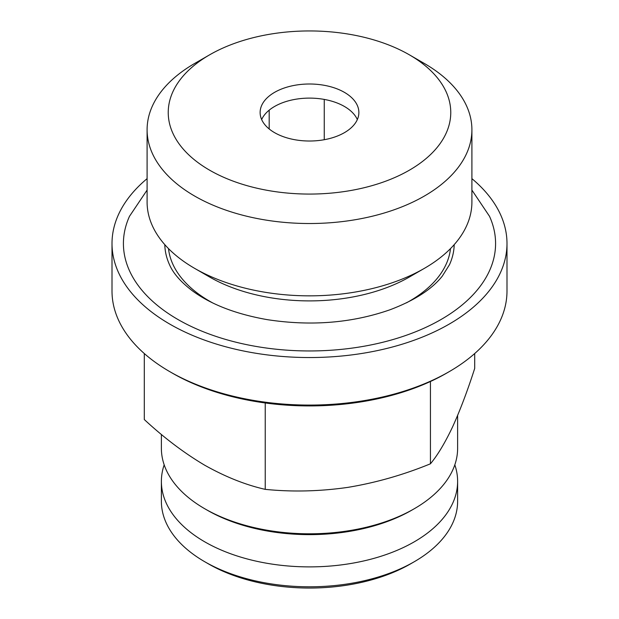 <?xml version="1.0" encoding="UTF-8"?>
<svg xmlns="http://www.w3.org/2000/svg" width="619" height="619" viewBox="0 0 619 619"><rect width="100%" height="100%" fill="white"/><g stroke="black" fill="none" stroke-linecap="round" stroke-linejoin="round"><path stroke-width="0.93" d="M474.703 353.542L474.703 368.421C467.477 390.891 460.095 410.389 452.574 426.909C445.046 442.809 437.672 455.104 430.437 463.801C403.464 474.866 375.926 482.727 347.839 487.377C319.76 491.409 292.23 492.066 265.234 489.358C245.581 484.894 225.424 476.854 204.765 465.248C184.098 452.992 163.942 437.757 144.297 419.535L144.297 353.542M344.412 92.355A49.373 28.505 180 0 1 358.873 112.511A49.373 28.505 180 0 1 309.5 141.016A49.373 28.505 180 0 1 260.127 112.511A49.373 28.505 180 0 1 290.605 86.173A49.373 28.505 180 0 1 344.412 92.355M424.332 63.463L409.391 54.836A141.264 81.561 180 0 1 409.391 170.179A141.264 81.561 180 0 1 209.609 170.179A141.264 81.561 180 0 1 209.609 54.836A141.264 81.561 180 0 1 409.391 54.836L424.332 63.463A162.402 93.763 180 0 1 471.902 129.766A162.402 93.763 180 0 1 309.5 223.521A162.402 93.763 180 0 1 147.098 129.766A162.402 93.763 180 0 1 194.668 63.463L209.609 54.836M357.333 119.568A49.373 28.505 0 0 0 344.412 106.46A49.373 28.505 0 0 0 296.718 99.086A49.373 28.505 0 0 0 261.806 119.243A49.373 28.505 0 0 0 261.667 119.568M454.818 464.83A148.119 85.515 180 0 1 457.619 481.373L457.619 501.282A148.119 85.515 180 0 1 414.235 561.75L410.536 563.886A142.881 82.489 180 0 1 208.464 563.886L204.765 561.75A148.119 85.515 180 0 1 161.381 501.282L161.381 481.373A148.119 85.515 180 0 1 164.182 464.83M414.235 561.75A148.119 85.515 180 0 1 204.765 561.75M457.619 481.373A148.119 85.515 180 0 1 309.5 566.888A148.119 85.515 180 0 1 161.381 481.373M457.619 415.419L457.619 448.288A148.119 85.515 180 0 1 414.235 508.756L411.767 510.18A144.629 83.503 180 0 1 207.233 510.18L204.765 508.756A148.119 85.515 180 0 1 161.381 448.288L161.381 434.437M414.235 508.756A148.119 85.515 180 0 1 204.765 508.756M471.902 178.643A197.492 114.02 180 0 1 506.992 243.522L506.992 291.069A197.492 114.02 180 0 1 449.146 371.686L446.678 373.118A194.002 112.008 180 0 1 172.322 373.118L169.854 371.686A197.492 114.02 180 0 1 112.008 291.069L112.008 243.522A197.492 114.02 180 0 1 147.098 178.643M449.146 371.686A197.492 114.02 180 0 1 169.854 371.686M506.992 243.522A197.492 114.02 180 0 1 309.5 357.542A197.492 114.02 180 0 1 112.008 243.522M471.902 190.079L489.521 216.325A186.079 107.435 180 0 1 309.5 350.958A186.079 107.435 180 0 1 129.479 216.325L147.098 190.079M454.199 244.652A144.714 83.55 180 0 1 449.502 264.677L442.268 276.175C431.814 289.321 414.413 300.509 390.071 309.748C351.855 323.087 310.846 326.375 267.052 319.613C235.839 314.081 210.893 304.44 192.215 290.69C180.771 281.954 173.196 273.281 169.498 264.677A144.714 83.55 180 0 1 164.801 244.652M450.493 248.614A141.264 81.561 180 0 1 406.435 302.853M212.549 302.846A141.264 81.561 180 0 1 168.507 248.614M471.902 129.766L471.902 202.088A162.402 93.763 180 0 1 424.332 268.383L409.391 277.01A141.264 81.561 180 0 1 209.609 277.01L194.668 268.383A162.402 93.763 180 0 1 147.098 202.088L147.098 129.766M424.332 268.383A162.402 93.763 180 0 1 194.668 268.383M430.437 463.801L430.437 381.497M265.234 489.358L265.234 402.969M324.255 99.419L324.255 139.708M269.188 110.159L269.188 128.969"/></g></svg>

